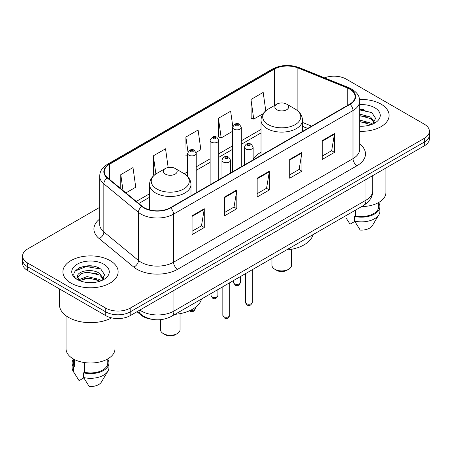 <?xml version="1.0" encoding="UTF-8"?>
<svg xmlns="http://www.w3.org/2000/svg" width="452" height="452" viewBox="0 0 452 452"><rect width="100%" height="100%" fill="white"/><g stroke="black" fill="none" stroke-linecap="round" stroke-linejoin="round"><path stroke-width="0.68" d="M261.024 152.273A30.493 17.605 0 0 0 253.143 159.087M307.609 128.458L302.456 126.374M151.991 319.304A17.261 9.967 180 0 1 141.278 315.253L136.99 311.722M92.818 266.138A23.018 13.289 0 0 0 79.349 267.737M363.787 109.695A23.018 13.289 0 0 0 359.724 109.666M99.683 207.355L27.657 248.939A17.261 9.967 0 0 0 22.6 255.985L22.6 263.499A17.261 9.967 0 0 0 27.657 270.55L105.774 315.649A17.261 9.967 0 0 0 130.187 315.649L424.343 145.815A17.261 9.967 0 0 0 429.4 138.77L429.4 135.012A17.261 9.967 0 0 1 424.343 142.058A17.261 9.967 0 0 0 429.4 135.012L429.4 131.255A17.261 9.967 0 0 0 424.343 124.204L346.226 79.106A17.261 9.967 0 0 0 324.513 77.834M22.6 255.985A17.261 9.967 0 0 0 27.657 263.03L105.774 308.134A17.261 9.967 0 0 0 130.187 308.134L130.187 311.891L424.343 142.058L130.187 311.891A17.261 9.967 0 0 1 105.774 311.891A17.261 9.967 0 0 0 130.187 311.891L130.187 315.649M27.657 263.03L27.657 266.787L105.774 311.891L27.657 266.787A17.261 9.967 0 0 1 22.6 259.742A17.261 9.967 0 0 0 27.657 266.787L27.657 270.55M381.013 104.124A27.617 15.944 0 0 0 359.606 99.491A27.617 15.944 0 0 1 381.013 104.124A27.617 15.944 0 0 1 389.104 115.396A27.617 15.944 0 0 0 381.013 104.124M110.045 260.567A27.617 15.944 0 0 0 79.947 257.109A27.617 15.944 0 0 0 62.896 271.838A27.617 15.944 0 0 0 70.987 283.116A27.617 15.944 0 0 0 101.084 286.574A27.617 15.944 0 0 0 118.136 271.838A27.617 15.944 0 0 0 110.045 260.567A27.617 15.944 0 0 0 79.947 257.109A27.617 15.944 0 0 0 62.896 271.838A27.617 15.944 0 0 0 70.987 283.116A27.617 15.944 0 0 0 101.084 286.574A27.617 15.944 0 0 0 118.136 271.838A27.617 15.944 0 0 0 110.045 260.567M349.724 89.112A18.413 10.628 180 0 1 355.119 96.626A18.413 10.628 180 0 1 349.724 104.146L170.302 207.734A18.413 10.628 180 0 1 142.199 206.315L107.616 177.8A18.413 10.628 180 0 1 104.282 171.703A18.413 10.628 180 0 1 109.678 164.183L274.296 69.145A18.413 10.628 180 0 1 297.874 67.953L347.266 87.92A18.413 10.628 180 0 1 349.724 89.112M350.051 88.925A18.871 10.899 0 0 0 347.531 87.705L298.139 67.738A18.871 10.899 0 0 0 273.968 68.958L109.35 163.997A18.871 10.899 0 0 0 107.237 177.952L141.821 206.468A18.871 10.899 0 0 0 170.624 207.926L350.051 104.333A18.871 10.899 0 0 0 350.051 88.925M192.066 215.79L192.066 234.588L204.276 227.537L204.276 208.745L192.066 215.79M192.066 231.249L201.468 225.825L204.225 209.372A4.605 2.655 -120 0 0 204.276 208.745M201.389 225.87L204.276 227.537M224.616 197.004L224.616 215.796L236.82 208.745L236.82 189.953L224.616 197.004M224.616 212.457L234.017 207.033L236.775 190.58A4.605 2.655 -120 0 0 236.82 189.953M233.933 207.078L236.82 208.745M322.265 140.629L322.265 159.42L334.469 152.369L334.469 133.577L322.265 140.629M322.265 156.081L331.666 150.657L334.418 134.204A4.605 2.655 -120 0 0 334.469 133.577M331.582 150.702L334.469 152.369M289.715 159.42L289.715 178.212L301.919 171.161L301.919 152.369L289.715 159.42M289.715 174.873L299.117 169.449L301.868 152.996A4.605 2.655 -120 0 0 301.919 152.369M299.032 169.494L301.919 171.161M257.165 178.212L257.165 197.004L269.369 189.953L269.369 171.161L257.165 178.212M257.165 193.665L266.567 188.241L269.324 171.788A4.605 2.655 -120 0 0 269.369 171.161M266.482 188.286L269.369 189.953M359.724 131.312A27.617 15.944 0 0 0 389.104 115.396A27.617 15.944 0 0 1 359.724 131.312M130.187 308.134L424.343 138.301A17.261 9.967 0 0 0 429.4 131.255M125.927 192.897L135.747 187.23L132.99 167.59L120.786 174.642L120.786 188.659M232.786 126.509L230.639 111.215L218.435 118.266L218.627 136.945M265.77 110.813L263.188 92.423L250.979 99.474L251.176 118.153M168.167 167.506L165.539 148.798L153.335 155.85L153.533 174.528M196.066 152.403L200.846 149.646L198.089 130.006L185.885 137.058L186.083 155.737M187.591 156.296L185.885 155.657M185.885 137.058L187.964 151.861M218.435 118.266L221.186 137.9L232.667 131.266M221.186 137.9L218.435 136.871M250.979 99.474L253.736 119.108L263.109 113.695M253.736 119.108L250.979 118.079M154.601 174.924L153.335 174.449M153.335 155.85L155.883 174.003M120.786 174.642L123.012 190.495M361.673 206.564A24.453 14.119 0 0 0 385.94 192.445L385.94 167.991M359.724 126.018L362.724 126.204M359.724 120.051L370.68 123.068L372.205 124.289M359.724 121.548L370.68 124.56M359.724 114.085L370.68 117.102L374.42 122.26M359.724 115.599L370.68 118.588L374.126 122.65M359.724 126.181A18.764 10.831 0 0 0 374.753 123.057A18.764 10.831 0 0 0 374.753 107.74A18.764 10.831 0 0 0 359.724 104.615M372.646 124.102L375.584 118.334L371.866 112.729L359.724 109.373M345.949 217.836L350.046 224.186L354.792 221.446M355.475 210.14L355.475 215.881A17.261 9.967 0 0 0 378.748 206.541L378.748 202.445M355.475 215.881L354.583 216.395L354.583 221.096L360.216 230.057A11.509 6.644 0 0 0 372.363 225.621L378.889 214.706A18.413 10.628 0 0 0 379.895 211.237L379.895 206.541A18.413 10.628 0 0 0 378.748 202.841M354.583 221.096A18.413 10.628 0 0 0 378.889 214.706M354.583 216.395A18.413 10.628 0 0 0 379.895 206.541M359.724 109.955L371.612 112.559M359.724 115.921L367.555 116.972M359.724 121.887L367.538 122.933M271.957 258.358L271.957 265.262A9.78 5.65 0 0 0 274.822 269.256L276.856 270.432A6.904 3.989 0 0 0 286.624 270.432L288.658 269.256A9.78 5.65 0 0 0 291.523 265.262L291.523 249.284M276.856 270.432L274.822 269.256A9.78 5.65 0 0 0 288.658 269.256M276.856 109.757A6.904 3.989 0 0 0 286.624 109.757A6.904 3.989 0 0 0 286.624 104.124L295.196 109.073A19.029 10.984 0 0 1 295.196 124.611A19.029 10.984 0 0 1 268.285 124.611A19.029 10.984 0 0 1 268.285 109.073C263.601 111.853 261.177 115.554 261.024 120.164A20.713 11.961 0 0 0 267.092 128.617A20.713 11.961 0 0 0 289.664 131.21A20.713 11.961 0 0 0 302.456 120.164C302.303 115.554 299.879 111.853 295.196 109.073L286.624 104.124A6.904 3.989 0 0 0 276.856 104.124A6.904 3.989 0 0 0 276.856 109.757M286.483 249.973A31.646 18.272 0 0 0 313.027 234.65M160.477 319.694L160.477 329.627A9.78 5.65 0 0 0 163.341 333.621L165.375 334.796A6.904 3.989 0 0 0 175.144 334.796L177.178 333.621A9.78 5.65 0 0 0 180.043 329.627L180.043 313.648M165.375 334.796L163.341 333.621A9.78 5.65 0 0 0 177.178 333.621M165.375 174.122A6.904 3.989 0 0 0 175.144 174.122A6.904 3.989 0 0 0 175.144 168.483L183.715 173.432A19.029 10.984 0 0 1 183.715 188.97A19.029 10.984 0 0 1 156.804 188.97A19.029 10.984 0 0 1 156.804 173.432C152.121 176.218 149.697 179.913 149.544 184.523A20.713 11.961 0 0 0 155.612 192.981A20.713 11.961 0 0 0 178.19 195.575A20.713 11.961 0 0 0 190.976 184.523C190.823 179.913 188.399 176.218 183.715 173.432L175.144 168.483A6.904 3.989 0 0 0 165.375 168.483A6.904 3.989 0 0 0 165.375 174.122M175.009 314.332A31.646 18.272 0 0 0 201.547 299.009M59.444 288.901L59.444 304.727A31.069 17.939 0 0 0 68.546 317.411A31.069 17.939 0 0 0 111.655 317.875M66.06 315.795L66.06 348.887A24.453 14.119 0 0 0 73.224 358.871A24.453 14.119 0 0 0 99.875 361.933A24.453 14.119 0 0 0 114.972 348.887L114.972 318.417M87.372 282.517L91.756 282.647M78.772 279.765L87.151 276.567L99.711 279.511L101.237 280.732M79.388 280.698L88.948 277.991L99.711 281.003M77.507 276.613L79.659 280.675M77.529 276.974C76.196 271.206 92.027 267.804 99.711 273.539L103.451 278.703M77.586 277.364L81.061 273.669L87.123 272.11L99.711 275.031L103.158 279.093M101.677 280.545L104.615 274.776L100.898 269.172C87.739 259.714 64.342 272.177 77.851 279.822L77.919 279.867M103.779 264.183A18.764 10.831 0 0 0 77.247 264.183A18.764 10.831 0 0 0 77.247 279.5A18.764 10.831 0 0 0 103.779 279.5A18.764 10.831 0 0 0 103.779 264.183M73.252 358.888L73.252 362.984A17.261 9.967 0 0 0 74.331 366.453L74.331 359.476M73.252 359.283A18.413 10.628 0 0 0 72.105 362.984L72.105 367.679A18.413 10.628 0 0 0 73.111 371.148A18.413 10.628 0 0 0 73.444 371.663L79.077 380.624L83.823 377.889M73.444 371.663L73.444 366.967L74.331 366.453M72.105 362.984A18.413 10.628 0 0 0 73.444 366.967M79.354 280.681L77.575 277.268M84.507 362.572L84.507 372.324A17.261 9.967 0 0 0 107.779 362.984L107.779 358.888M84.507 372.324L83.614 372.838L83.614 377.539L89.247 386.5A11.509 6.644 0 0 0 101.395 382.064L107.921 371.148A18.413 10.628 0 0 0 108.926 367.679L108.926 362.984A18.413 10.628 0 0 0 107.779 359.283M83.614 377.539A18.413 10.628 0 0 0 107.921 371.148M83.614 372.838A18.413 10.628 0 0 0 108.926 362.984M75.111 271.053L86.123 266.533L100.643 269.002M81.993 273.251L86.123 272.499L96.587 273.415M81.942 279.229L86.123 278.466L96.57 279.376M78.699 279.675L79.015 279.522M141.278 314.665L141.278 315.253M139.826 310.083A23.018 13.289 0 0 0 141.374 311.066A23.018 13.289 0 0 0 173.924 311.066L365.962 200.196A23.018 13.289 0 0 0 372.702 190.8C372.872 196.513 369.826 201.4 363.577 205.462L171.54 316.338A11.509 6.644 60 0 0 173.924 311.066L173.924 290.399M365.962 179.523L365.962 200.196A11.509 6.644 60 0 1 363.577 205.462M138.894 310.62A11.509 7.695 129.5 0 0 140.9 314.36L137.402 311.479M424.343 145.815L424.343 138.301M105.774 315.649L105.774 308.134M359.724 143.979A28.77 16.611 180 0 1 357.052 165.692L177.625 269.279A5.752 3.322 60 0 1 173.557 262.233L352.984 158.641A23.018 13.289 0 0 0 359.724 149.245L359.724 101.141A23.018 13.289 180 0 1 352.984 110.537A5.752 3.322 -120 0 0 350.051 104.333M177.625 269.279A28.77 16.611 180 0 1 136.939 269.279A28.77 16.611 180 0 1 133.713 267.064L99.129 238.549A28.77 16.611 180 0 1 99.683 219.05M141.007 262.233A23.018 13.289 0 0 0 173.557 262.233L173.557 214.124A23.018 13.289 180 0 1 138.431 212.35L103.841 183.834A23.018 13.289 180 0 1 99.683 176.212L99.683 224.322A23.018 13.289 0 0 0 103.841 231.944L138.431 260.459A23.018 13.289 0 0 0 141.007 262.233M359.724 101.141C359.351 97.186 358.984 93.892 351.792 89.106L348.763 87.643A5.752 2.695 112 0 0 347.531 87.705M348.763 87.643L299.371 67.676C289.839 64.303 280.794 64.789 272.234 69.139A5.752 3.322 60 0 1 273.968 68.958M109.35 163.997A5.752 3.322 -120 0 0 107.616 164.183C100.638 168.76 99.999 172.206 99.683 176.212M107.237 177.952A5.752 3.848 129.5 0 0 103.841 183.834L103.841 231.944A5.752 3.848 -50.5 0 1 99.129 238.549M299.371 67.676A5.752 2.695 112 0 0 298.139 67.738M141.821 206.468A5.752 3.848 129.5 0 0 138.431 212.35L138.431 260.459A5.752 3.848 -50.5 0 1 133.713 267.064M170.624 207.926A5.752 3.322 60 0 1 173.557 214.124L352.984 110.537L352.984 158.641A5.752 3.322 60 0 0 357.052 165.692M109.678 164.183L109.678 179.5M347.266 87.92L347.266 105.565M297.874 67.953L297.874 110.955M311.637 126.136L302.456 122.424M274.296 69.145L274.296 105.598M261.024 129.425L241.3 140.815M232.667 145.793L218.762 153.827M210.129 158.81L196.219 166.839M187.591 171.822L184.246 173.754M149.544 193.784L136.289 201.439M257.165 178.806L269.324 171.788M289.715 160.014L301.868 152.996M322.265 141.222L334.418 134.204M224.616 197.597L236.775 190.58M192.066 216.389L204.225 209.372M252.278 302.264C251.142 305.366 249.374 306.275 246.978 304.987L245.374 302.264A3.452 1.994 0 0 0 246.385 303.671A3.452 1.994 0 0 0 250.148 304.1A3.452 1.994 0 0 0 252.278 302.264L252.278 269.725M245.775 148.985A4.317 2.492 180 0 1 244.509 147.228C245.611 143.685 247.871 142.657 251.278 144.148L253.143 147.228A4.317 2.492 180 0 1 250.476 149.527A4.317 2.492 180 0 1 245.775 148.985M249.843 144.29A1.441 0.831 0 0 0 247.809 144.29A1.441 0.831 0 0 0 247.809 145.465A1.441 0.831 0 0 0 249.843 145.465A1.441 0.831 0 0 0 249.843 144.29M229.735 315.276C228.599 318.377 226.836 319.287 224.441 317.999L222.83 315.276A3.452 1.994 0 0 0 223.842 316.682A3.452 1.994 0 0 0 227.605 317.118A3.452 1.994 0 0 0 229.735 315.276L229.735 282.737M223.231 162.002A4.317 2.492 180 0 1 221.972 160.24C223.073 156.697 225.328 155.674 228.74 157.16L230.599 160.24A4.317 2.492 180 0 1 227.938 162.539A4.317 2.492 180 0 1 223.231 162.002M227.299 157.302A1.441 0.831 0 0 0 225.265 157.302A1.441 0.831 0 0 0 225.265 158.477A1.441 0.831 0 0 0 227.299 158.477A1.441 0.831 0 0 0 227.299 157.302M234.543 283.822A3.452 1.994 0 0 0 238.306 284.251A3.452 1.994 0 0 0 240.436 282.41C239.3 285.517 237.537 286.427 235.142 285.139L233.531 282.41A3.452 1.994 0 0 0 234.543 283.822M241.3 166.743L241.3 127.379A4.317 2.492 180 0 1 238.639 129.679A4.317 2.492 180 0 1 233.933 129.136A4.317 2.492 180 0 1 232.667 127.379L232.667 171.726M235.967 125.616A1.441 0.831 0 0 0 238.001 125.616A1.441 0.831 0 0 0 238.001 124.441A1.441 0.831 0 0 0 235.967 124.441A1.441 0.831 0 0 0 235.967 125.616M212.005 296.834A3.452 1.994 0 0 0 215.768 297.269A3.452 1.994 0 0 0 217.898 295.427C216.762 298.529 214.994 299.439 212.598 298.151L210.994 295.427A3.452 1.994 0 0 0 212.005 296.834M218.762 179.755L218.762 140.391A4.317 2.492 180 0 1 216.096 142.691A4.317 2.492 180 0 1 211.395 142.154A4.317 2.492 180 0 1 210.129 140.391L210.129 184.738M213.429 138.628A1.441 0.831 0 0 0 215.463 138.628A1.441 0.831 0 0 0 215.463 137.453A1.441 0.831 0 0 0 213.429 137.453A1.441 0.831 0 0 0 213.429 138.628M190.58 310.281A3.452 1.994 0 0 0 195.36 308.439C194.219 311.547 192.456 312.451 190.06 311.162L189.512 310.773M196.219 192.772L196.219 153.403A4.317 2.492 180 0 1 193.558 155.703A4.317 2.492 180 0 1 188.851 155.166A4.317 2.492 180 0 1 187.591 153.403L187.591 176.45M190.885 151.64A1.441 0.831 0 0 0 192.925 151.64A1.441 0.831 0 0 0 192.925 150.465A1.441 0.831 0 0 0 190.885 150.465A1.441 0.831 0 0 0 190.885 151.64M171.54 316.338C162.279 320.988 153.019 320.988 143.759 316.338L140.9 314.36M372.702 190.8L372.702 175.636M272.234 69.139L107.616 164.183M261.024 132.928L241.3 144.312M232.667 149.296L218.762 157.33M210.129 162.313L196.219 170.342M187.591 175.325L186.874 175.738M149.544 197.287L138.787 203.502M307.693 128.413L302.456 126.294M302.456 131.436L302.456 120.164M261.024 155.358L261.024 120.164M276.856 104.124L268.285 109.073M190.976 195.801L190.976 184.523M149.544 209.864L149.544 184.523M165.375 168.483L156.804 173.432M74.981 374.273L73.111 371.148M245.374 302.264L245.374 273.709M244.509 164.89L244.509 147.228M253.143 159.906L253.143 147.228M222.83 315.276L222.83 286.721M221.972 177.907L221.972 160.24M230.599 172.924L230.599 160.24M240.436 282.41L240.436 276.556M241.3 127.379L239.441 124.3C236.938 122.492 234.678 123.515 232.667 127.379M233.531 282.41L233.531 280.545M217.898 295.427L217.898 289.574M218.762 140.391L216.903 137.312C214.395 135.504 212.141 136.532 210.129 140.391M210.994 295.427L210.994 293.557M195.36 308.439L195.36 307.4M196.219 153.403L194.36 150.324C191.857 148.516 189.603 149.544 187.591 153.403"/></g></svg>
